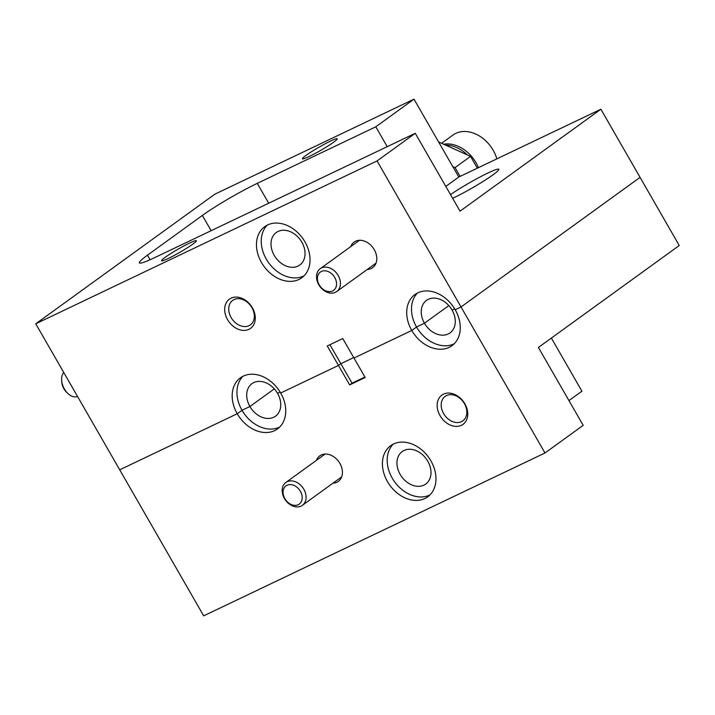 <?xml version="1.0" encoding="UTF-8"?>
<svg xmlns="http://www.w3.org/2000/svg" width="715" height="715" viewBox="0 0 715 715"><rect width="100%" height="100%" fill="white"/><g stroke="black" fill="none" stroke-linecap="round" stroke-linejoin="round"><path stroke-width="1.07" d="M440.047 415.656A18.036 13.656 -125.9 0 0 461.416 425.309A18.036 13.656 -125.9 0 0 464.866 403.814A18.036 13.656 -125.9 0 0 443.497 394.153A18.036 13.656 -125.9 0 0 440.047 415.656M443.613 413.565A15.104 11.44 -125.9 0 0 462.864 420.849A15.104 11.44 -125.9 0 0 464.401 403.653A15.104 11.44 -125.9 0 0 445.15 396.369A15.104 11.44 -125.9 0 0 443.613 413.565M332.949 483.197A15.784 11.949 -125.9 0 0 339.902 463.436A15.784 11.949 -125.9 0 0 327.148 454.141A15.784 11.949 -125.9 0 0 316.423 460.362M387.476 481.615A31.567 23.899 -125.9 0 0 427.704 496.827A31.567 23.899 -125.9 0 0 430.913 460.889A31.567 23.899 -125.9 0 0 390.685 445.677A31.567 23.899 -125.9 0 0 387.476 481.615M393.214 444.149A31.567 23.899 -125.9 0 0 392.249 478.165A31.567 23.899 -125.9 0 0 429.947 494.905M400.159 474.385A20.074 15.194 -125.9 0 0 425.738 484.055A20.074 15.194 -125.9 0 0 427.776 461.211A20.074 15.194 -125.9 0 0 402.205 451.54A20.074 15.194 -125.9 0 0 400.159 474.385M35.75 323.797L377.055 160.938L415.254 133.294L460.04 211.166L600.886 109.225L458.771 177.034L413.994 99.162L214.795 194.212L35.75 323.797L203.677 615.838L544.991 452.979L583.19 425.336L538.404 347.454L679.25 245.513L640.068 177.374L461.023 306.958L544.991 452.979M377.055 160.938L461.023 306.958L455.205 309.729A31.567 23.899 -125.9 0 0 414.977 294.526A31.567 23.899 -125.9 0 0 411.769 330.464L416.541 327.005L424.451 323.234L448.832 305.582L424.451 323.234L416.541 327.005L411.769 330.464L353.979 358.036L342.78 338.57L327.264 345.971L338.463 365.437L340.849 363.712L338.463 365.437L280.673 393.018A31.567 23.899 -125.9 0 0 240.446 377.806A31.567 23.899 -125.9 0 0 237.237 413.744L242.01 410.285L249.919 406.513L274.301 388.862L249.919 406.513L242.01 410.285L237.237 413.744L119.718 469.818L237.237 413.744A31.567 23.899 -125.9 0 0 277.465 428.955A31.567 23.899 -125.9 0 0 280.673 393.018L338.463 365.437L349.662 384.911L365.177 377.502L353.979 358.036L411.769 330.464A31.567 23.899 -125.9 0 0 451.996 345.667A31.567 23.899 -125.9 0 0 455.205 309.729L461.023 306.958L640.068 177.374L600.886 109.225M551.372 338.07L581.921 391.203L568.952 400.588M329.919 344.702L340.849 363.712L353.711 357.572L340.849 363.712L352.048 383.177L349.662 384.911M454.66 308.817L452.068 310.051L454.66 308.817M280.128 392.097L277.536 393.339L280.128 392.097M249.919 406.513A20.074 15.194 -125.9 0 0 275.498 416.184A20.074 15.194 -125.9 0 0 277.536 393.339A20.074 15.194 -125.9 0 0 251.957 383.669A20.074 15.194 -125.9 0 0 249.919 406.513M424.451 323.234A20.074 15.194 -125.9 0 0 450.03 332.895A20.074 15.194 -125.9 0 0 452.068 310.051A20.074 15.194 -125.9 0 0 426.498 300.38A20.074 15.194 -125.9 0 0 424.451 323.234M242.975 376.269A31.567 23.899 -125.9 0 0 242.01 410.285A31.567 23.899 -125.9 0 0 279.708 427.034M417.506 292.989A31.567 23.899 -125.9 0 0 416.541 327.005A31.567 23.899 -125.9 0 0 454.24 343.745M352.048 383.177L364.909 377.046M227.576 319.668A18.036 13.656 -125.9 0 0 248.945 329.32A18.036 13.656 -125.9 0 0 252.395 307.825A18.036 13.656 -125.9 0 0 231.025 298.173A18.036 13.656 -125.9 0 0 227.576 319.668M231.142 317.585A15.104 11.44 -125.9 0 0 250.393 324.86A15.104 11.44 -125.9 0 0 251.93 307.665A15.104 11.44 -125.9 0 0 232.679 300.38A15.104 11.44 -125.9 0 0 231.142 317.585M367.304 269.43A15.784 11.949 -125.9 0 0 374.258 249.669A15.784 11.949 -125.9 0 0 361.504 240.374A15.784 11.949 -125.9 0 0 350.779 246.595M261.529 262.584A31.567 23.899 -125.9 0 0 301.757 277.795A31.567 23.899 -125.9 0 0 304.965 241.858A31.567 23.899 -125.9 0 0 264.738 226.646A31.567 23.899 -125.9 0 0 261.529 262.584M267.267 225.118A31.567 23.899 -125.9 0 0 266.302 259.134A31.567 23.899 -125.9 0 0 304 275.874M274.211 255.353A20.074 15.194 -125.9 0 0 299.791 265.024A20.074 15.194 -125.9 0 0 301.828 242.179A20.074 15.194 -125.9 0 0 276.258 232.509A20.074 15.194 -125.9 0 0 274.211 255.353M330.428 141.123A20.074 1.805 -29.9 0 0 311.713 151.58A20.074 1.805 -29.9 0 0 302.409 158.819A20.074 1.805 -29.9 0 0 309.184 156.505A20.074 1.805 -29.9 0 0 327.899 146.048A20.074 1.805 -29.9 0 0 337.203 138.808A20.074 1.805 -29.9 0 0 330.428 141.123M189.582 243.064A20.074 1.805 -29.9 0 0 170.867 253.521A20.074 1.805 -29.9 0 0 161.563 260.76A20.074 1.805 -29.9 0 0 168.338 258.446A20.074 1.805 -29.9 0 0 187.053 247.989A20.074 1.805 -29.9 0 0 196.357 240.749A20.074 1.805 -29.9 0 0 189.582 243.064M452.649 198.323A32.47 2.914 -29.9 0 0 453.489 197.93A32.47 2.914 -29.9 0 0 483.769 181.011A32.47 2.914 -29.9 0 0 498.82 169.303A32.47 2.914 -29.9 0 0 487.862 173.048A32.47 2.914 -29.9 0 0 450.513 194.605M413.994 99.162L375.795 126.805L257.266 183.362L268.688 203.23M211.131 230.695L202.372 215.447L147.46 255.184A45.099 4.049 150.1 0 0 139.398 262.861A45.099 4.049 150.1 0 0 154.619 257.659L415.254 133.294M202.372 215.447A45.099 4.049 150.1 0 1 257.266 183.362M387.217 146.673L375.795 126.805M458.771 177.034L445.803 186.418M63.733 372.47A14.094 9.125 64.5 0 0 62.08 375.715A14.094 9.125 64.5 0 0 61.66 380.219A14.094 9.125 64.5 0 0 68.068 393.661A14.094 9.125 64.5 0 0 77.551 396.485M68.068 393.661L66.888 392.571A11.279 7.293 -115.5 0 1 61.758 381.819L61.66 380.219M324.905 270.797A11.279 8.535 -125.9 0 0 317.657 280.772A11.279 8.535 -125.9 0 0 329.088 291.613A11.279 8.535 -125.9 0 0 336.327 281.63A11.279 8.535 -125.9 0 0 324.905 270.797M331.099 293.132A14.094 10.671 54.1 0 1 317.943 283.095A14.094 10.671 54.1 0 1 320.222 268.706A14.094 10.671 54.1 0 1 325.87 267.115A14.094 10.671 54.1 0 1 339.026 277.152A14.094 10.671 54.1 0 1 336.747 291.541A14.094 10.671 54.1 0 1 331.099 293.132M290.549 484.564A11.279 8.535 -125.9 0 0 283.301 494.539A11.279 8.535 -125.9 0 0 294.732 505.38A11.279 8.535 -125.9 0 0 301.971 495.397A11.279 8.535 -125.9 0 0 290.549 484.564M296.743 506.899A14.094 10.671 54.1 0 1 283.587 496.862A14.094 10.671 54.1 0 1 285.866 482.473A14.094 10.671 54.1 0 1 291.514 480.882A14.094 10.671 54.1 0 1 304.67 490.919A14.094 10.671 54.1 0 1 302.391 505.308A14.094 10.671 54.1 0 1 296.743 506.899M438.59 141.936L470.559 156.379L455.044 167.605L460.102 176.408M455.044 167.605L452.756 166.577M470.559 156.379L477.343 168.177M467.36 154.932A31.567 23.899 -125.9 0 0 445.642 145.118M443.649 144.224A31.567 23.899 54.1 0 1 475.993 162.707A31.567 23.899 54.1 0 1 478.415 167.667M496.862 158.864A31.567 23.899 -125.9 0 0 493.18 150.266A31.567 23.899 -125.9 0 0 452.953 135.055L441.584 143.286M147.46 255.184L150.087 259.751M320.222 268.706L359.493 240.285M336.747 291.541L376.019 263.12M285.866 482.473L325.137 454.052M302.391 505.308L341.663 476.887"/></g></svg>
